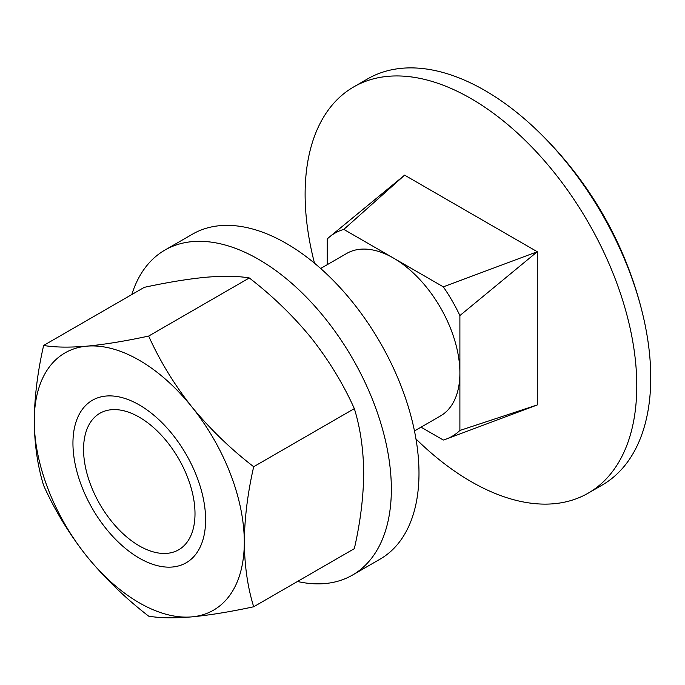 <?xml version="1.0" encoding="UTF-8"?>
<svg xmlns="http://www.w3.org/2000/svg" width="685" height="685" viewBox="0 0 685 685"><rect width="100%" height="100%" fill="white"/><g stroke="black" fill="none" stroke-linecap="round" stroke-linejoin="round"><path stroke-width="1.03" d="M459.892 430.463A117.263 67.704 60 0 1 446.063 439.136L537.288 404.929L459.892 430.463L459.892 315.571L537.288 251.737L443.315 286.844L343.81 229.398L404.621 175.146L329.382 237.036A117.263 67.704 60 0 1 343.81 229.398M421.035 427.175L443.315 440.035A117.263 67.704 60 0 0 446.063 439.136M537.288 404.929L537.288 251.737L404.621 175.146M329.382 237.036A117.263 67.704 60 0 0 327.224 238.971L327.224 264.693M320.657 268.486L346.653 253.476A93.811 54.158 60 0 1 393.558 258.117A93.811 54.158 60 0 1 459.892 373.017A93.811 54.158 60 0 1 440.464 415.958L414.468 430.968M443.315 286.844A117.263 67.704 60 0 1 459.892 315.571M415.966 438.948A234.527 135.407 -120 0 0 588.218 493.14A234.527 135.407 -120 0 0 636.785 385.783A234.527 135.407 -120 0 0 534.411 149.758A234.527 135.407 -120 0 0 353.691 86.926A234.527 135.407 -120 0 0 314.501 263.203M588.218 493.14L602.175 485.083A234.527 135.407 -120 0 0 650.75 377.718A234.527 135.407 -120 0 0 642.838 314.706A234.527 135.407 -120 0 0 535.584 128.9A234.527 135.407 -120 0 0 367.648 78.869L353.691 86.926M195.002 513.699A78.801 45.493 -120 0 0 139.278 417.182A78.801 45.493 -120 0 0 83.561 449.351A78.801 45.493 -120 0 0 139.278 545.868A78.801 45.493 -120 0 0 195.002 513.699M131.811 294.541A187.621 108.324 60 0 1 164.871 250.102A187.621 108.324 60 0 1 258.682 259.392A187.621 108.324 60 0 1 381.254 424.734A187.621 108.324 60 0 1 352.492 575.075A187.621 108.324 60 0 1 297.478 581.488M164.871 250.102L192.511 234.15A187.621 108.324 60 0 1 286.321 243.44A187.621 108.324 60 0 1 408.894 408.774A187.621 108.324 60 0 1 380.132 559.114L352.492 575.075M34.25 420.89A148.534 85.753 -120 0 0 86.764 556.237A148.534 85.753 -120 0 0 191.791 616.877A148.534 85.753 -120 0 0 244.305 542.16A148.534 85.753 -120 0 0 191.791 406.813A148.534 85.753 -120 0 0 86.764 346.173A148.534 85.753 -120 0 0 34.25 420.89C34.498 396.872 37.632 371.724 43.634 345.454C54.766 347.389 69.151 347.629 86.764 346.173C104.925 344.435 125.552 341.061 148.662 336.07C159.862 360.969 174.247 384.55 191.791 406.813C210.072 429.05 230.699 449.026 253.69 466.725C247.679 493.054 244.554 518.202 244.305 542.16C244.562 565.896 247.687 587.43 253.69 606.764C230.537 611.765 209.901 615.139 191.791 616.877C174.144 618.332 159.759 618.084 148.662 616.149C125.672 598.442 105.036 578.474 86.764 556.237C69.211 533.975 54.834 510.394 43.634 485.494C37.624 466.1 34.498 444.565 34.25 420.89M106.115 528.709A93.811 54.158 -120 0 0 205.611 519.821A93.811 54.158 -120 0 0 106.115 396.041A93.811 54.158 -120 0 0 106.115 528.709M43.634 345.454L144.27 287.349C167.423 282.348 188.058 278.975 206.168 277.237C223.824 275.79 238.2 276.029 249.297 277.964C272.544 295.92 293.18 315.888 311.195 337.876C328.928 360.43 343.305 384.011 354.333 408.62L253.69 466.725M354.333 408.62C360.336 428.014 363.47 449.548 363.709 473.224C363.461 497.25 360.336 522.39 354.333 548.659L253.69 606.764M249.297 277.964L148.662 336.07M642.838 314.706A376.81 376.81 0 0 0 535.576 128.891"/></g></svg>
